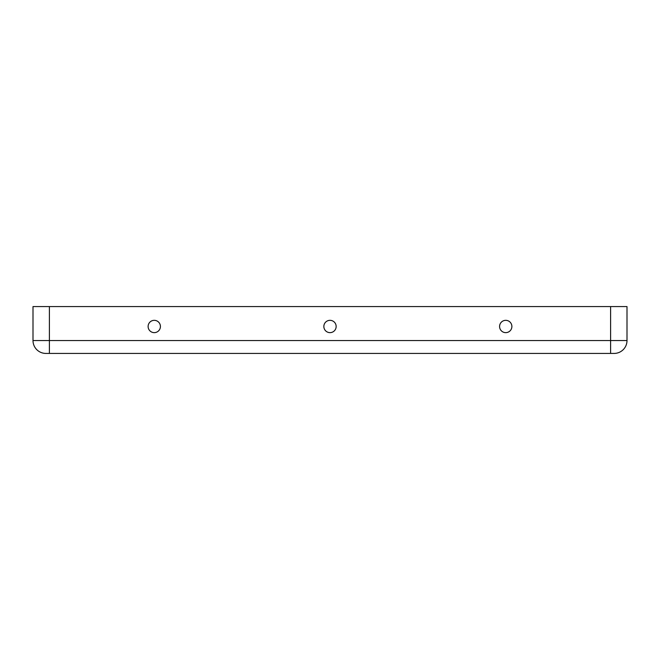 <?xml version="1.0" encoding="UTF-8"?>
<svg xmlns="http://www.w3.org/2000/svg" width="660" height="660" viewBox="0 0 660 660"><rect width="100%" height="100%" fill="white"/><g stroke="black" fill="none" stroke-linecap="round" stroke-linejoin="round"><path stroke-width="0.99" d="M505.741 320.331A6.154 6.154 0 0 1 511.888 326.486A6.154 6.154 0 0 1 505.741 332.64A6.154 6.154 0 0 1 499.587 326.486A6.154 6.154 0 0 1 505.741 320.331M154.258 332.64A6.154 6.154 0 0 0 160.413 326.486A6.154 6.154 0 0 0 154.258 320.331A6.154 6.154 0 0 0 148.112 326.486A6.154 6.154 0 0 0 154.258 332.64M330 332.64A6.154 6.154 0 0 0 336.154 326.486A6.154 6.154 0 0 0 330 320.331A6.154 6.154 0 0 0 323.846 326.486A6.154 6.154 0 0 0 330 332.64M49.401 306.57L49.401 340.543L33 340.543A12.886 12.886 0 0 0 45.886 353.43L49.401 353.43L49.401 340.543L610.599 340.543L610.599 353.43L614.113 353.43L45.886 353.43A12.886 12.886 0 0 1 33 340.543L33 306.57L627 306.57L627 340.543L627 306.57M614.113 353.43A12.886 12.886 0 0 0 627 340.543A12.886 12.886 0 0 1 614.113 353.43A12.886 12.886 0 0 0 627 340.543A12.886 12.886 0 0 1 614.113 353.43M627 340.543L610.599 340.543L610.599 306.57"/></g></svg>
